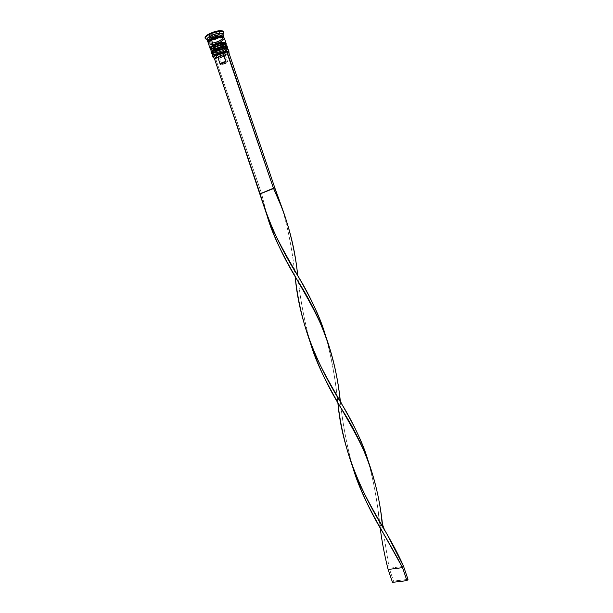 <?xml version="1.0" encoding="UTF-8"?>
<svg xmlns="http://www.w3.org/2000/svg" width="613" height="613" viewBox="0 0 613 613"><rect width="100%" height="100%" fill="white"/><g stroke="black" fill="none" stroke-linecap="round" stroke-linejoin="round"><path stroke-width="0.46" stroke-dasharray="3.06 2.3" d="M226.572 48.557L227.132 49.707L224.258 52.074C218.09 54.825 214.282 55.385 212.818 53.745L212.895 54.074C214.933 55.285 218.718 54.618 224.258 52.074L216.32 54.641L213.523 54.534L212.895 53.415M211.906 53.668C214.374 54.856 218.557 54.074 224.45 51.339C218.09 54.235 213.868 54.94 211.784 53.438M216.312 48.527L215.086 49.14C207.455 53.201 216.481 54.243 223.622 50.212L226.136 48.381L226.389 46.963L225.929 46.68L226.58 47.354L226.136 48.381L223.622 50.212C225.982 48.887 226.917 47.814 226.427 47.009M227.5 47.53C228.013 48.427 226.971 49.607 224.366 51.071L224.366 51.071C226.718 49.76 227.806 48.649 227.622 47.753C225.959 47.216 229.139 46.396 223.653 50.22L215.845 52.779C210.282 52.948 212.504 51.753 211.692 53.178C213.776 54.672 217.998 53.975 224.366 51.071C218.466 53.814 214.282 54.588 211.814 53.4M215.73 51.009L215.086 49.14L214.037 49.768L215.086 49.14C212.995 50.32 212.037 51.308 212.213 52.105C214.09 53.461 217.899 52.833 223.622 50.212L224.994 52.933L216.688 55.714C214.289 56.051 212.849 55.86 212.374 55.155L212.895 54.074M212.588 50.994L212.19 52.005L212.88 52.664L215.684 52.787L223.622 50.212C225.745 49.032 226.718 48.036 226.549 47.224C224.687 45.86 220.864 46.504 215.086 49.14L215.73 51.025M227.729 48.075C227.844 48.971 226.749 50.059 224.45 51.339C227.063 49.875 228.105 48.695 227.592 47.799M227.078 48.894L227.193 49.101C227.354 49.906 226.381 50.894 224.258 52.074C226.274 50.956 227.262 49.998 227.216 49.201L227.078 48.894C227.546 49.691 226.611 50.756 224.258 52.074C218.527 54.687 214.726 55.316 212.849 53.975L212.818 53.745M225.661 44.818L225.408 46.243L222.902 48.09C216.703 50.864 212.887 51.4 211.447 49.707L211.523 50.051C213.554 51.3 217.347 50.649 222.902 48.09L214.964 50.657L212.159 50.527L211.523 49.392M210.543 49.661C213.017 50.871 217.201 50.105 223.094 47.354C216.734 50.266 212.512 50.956 210.412 49.423M214.933 44.481L213.707 45.094C206.075 49.178 215.132 50.281 222.266 46.228L224.772 44.381L225.025 42.941L224.565 42.649L225.216 43.339L224.787 44.358L222.266 46.228C224.642 44.879 225.569 43.791 225.048 42.971C222.787 41.899 219.01 42.603 213.707 45.094L212.657 45.73L213.707 45.094C211.615 46.282 210.665 47.278 210.849 48.09C212.734 49.469 216.542 48.856 222.266 46.228L223.638 48.948C217.469 51.783 213.263 52.511 211.002 51.132L211.523 50.051M225.339 43.661L222.289 46.236L214.175 48.825C208.941 48.841 211.179 47.73 210.32 49.155C212.42 50.687 216.65 49.998 223.009 47.086C217.109 49.837 212.926 50.603 210.451 49.392M226.128 43.508C226.649 44.42 225.615 45.615 223.009 47.086L223.009 47.086C225.362 45.768 226.442 44.649 226.251 43.73L225.592 43.362M210.956 51.032C213.048 52.549 217.278 51.852 223.638 48.948L222.902 48.09C224.925 46.956 225.906 45.983 225.845 45.17L225.691 44.856C226.197 45.669 225.27 46.749 222.902 48.09L222.266 46.228L214.328 48.795L211.516 48.657L210.818 47.99L210.88 47.515L211.516 48.657L214.328 48.795L222.266 46.228C224.389 45.04 225.362 44.029 225.186 43.209L225.822 45.078C225.998 45.898 225.017 46.902 222.902 48.09C217.171 50.71 213.37 51.331 211.485 49.959L211.447 49.707M226.366 44.059C226.481 44.971 225.392 46.067 223.094 47.354C225.699 45.883 226.741 44.688 226.22 43.776M208.543 42.665L211.906 42.971L216.305 41.983L221.722 39.477L223.699 37.508L220.58 40.167C215.538 42.619 211.554 43.462 208.635 42.711M209.094 42.81C211.339 43.952 215.109 43.27 220.412 40.78C222.749 39.439 223.684 38.351 223.201 37.5C223.684 38.351 222.749 39.439 220.412 40.78C215.109 43.27 211.339 43.952 209.094 42.81M211.286 38.772L212.887 37.278L211.316 38.642L211.669 39.309L213.945 39.301L216.994 38.312L217.661 37.975L216.297 35.24L217.025 36.106C214.075 37.5 211.975 37.876 210.726 37.224L212.45 34.657C210.435 36.688 211.715 36.88 216.282 35.232L212.734 36.382L211.171 35.975L212.45 34.657L216.021 33.508L217.577 33.914L216.282 35.232C218.32 33.202 217.04 33.01 212.45 34.657L210.657 37.102C211.723 37.914 213.845 37.585 217.025 36.106L217.661 37.975L213.048 39.424M218.243 37.623L219.239 36.611L218.91 35.945L216.634 35.945L212.887 37.278L212.244 35.393L212.887 37.278C215.745 35.914 217.837 35.523 219.155 36.098L218.151 37.684M212.098 39.408L211.278 38.849M215.883 58.419L214.297 58.25L219.377 57.936L225.745 55.568L215.577 58.587L218.067 57.247L224.189 55.385L225.952 52.994L225.27 54.948L227.661 61.79L226.128 63.292L223.86 56.626L225.27 54.948L223.86 56.626L224.189 55.385L215.883 58.419M225.806 55.323L228.902 52.871L225.806 55.323C220.879 57.683 216.902 58.595 213.868 58.059C216.902 58.595 220.879 57.683 225.806 55.323L224.994 52.933L225.806 55.323L228.91 52.894L225.806 55.323M209.952 39.607L220.082 36.313L219.753 37.523L211.286 40.328L219.753 37.523L220.657 40.182C215.508 42.68 211.454 43.538 208.497 42.757L213.247 42.818L220.657 40.182L219.753 37.523L222.029 35.952L222.971 34.09M207.079 39.63L209.922 39.615L207.079 39.63M208.949 40.42L210.474 40.412L208.918 40.412L207.01 39.439M212.328 55.047C212.703 55.844 214.159 56.067 216.688 55.714L224.994 52.933C227.354 51.622 228.442 50.519 228.258 49.622M227.346 46.94L227.346 46.948C227.53 47.852 226.45 48.963 224.09 50.274L223.638 48.948L224.09 50.274C217.73 53.178 213.5 53.875 211.416 52.373L211.416 52.373M214.351 46.963L213.707 45.094L214.351 46.979M208.619 43.868L208.405 43.538C210.52 45.109 214.749 44.435 221.109 41.508L222.734 46.289C216.374 49.209 212.144 49.891 210.044 48.35L210.044 48.35M207.033 39.516L208.918 40.412M223.661 31.761L223.14 33.332L221.255 34.956L214.841 37.937L208.159 39.178L205.96 38.872L205.064 38.09C207.554 39.983 212.496 39.217 219.906 35.784L220.082 36.313L210.037 39.6M208.795 42.282L208.88 43.707C213.201 44.626 217.247 43.891 221.017 41.492C229.408 37.079 219.676 35.592 211.654 40.174C203.324 44.672 213.247 45.952 221.032 41.5L213.745 44.09L210.083 44.32L208.512 43.385L209.585 41.577L211.654 40.174L219.063 37.539L221.707 37.263L224.029 37.86L223.76 39.454L221.032 41.5C223.546 39.837 224.565 38.849 224.074 38.535L223.27 37.355M228.611 52.021L225.952 52.994L226.235 53.676L224.189 55.385L223.86 56.626L219.646 57.974L218.067 57.247L219.646 57.974L223.86 56.626L226.128 63.292L221.914 64.641L219.646 57.974L221.914 64.641L227.553 61.645L226.925 62.802L221.914 64.641L227.553 61.645L225.27 54.948L225.952 52.994L228.611 52.021M209.447 37.7L215.086 36.795L220.013 34.052L219.339 32.175L213.653 33.071L208.688 35.853L209.447 37.7L215.086 36.795L215.991 39.454L210.351 40.366L209.608 38.542L214.573 35.776L220.251 34.872L220.925 36.726L219.339 32.175L220.251 34.872L214.573 35.776L213.653 33.071L214.573 35.776L209.608 38.542L208.688 35.853L210.351 40.366L215.991 39.454L215.086 36.795L220.013 34.052L219.339 32.175L213.653 33.071L208.688 35.853L209.447 37.7M222.94 34.014L222.029 35.952L219.753 37.523L220.082 36.313L223.017 34.205L220.082 36.313L219.906 35.784C222.381 34.374 223.653 33.125 223.707 32.029M223.799 37.546L220.657 40.182L223.799 37.546M224.373 38.267L224.343 38.113C224.534 39.04 223.461 40.174 221.109 41.508L216.764 43.354L212.29 44.358M225.975 42.918L225.982 42.933C226.174 43.845 225.094 44.971 222.734 46.289L221.109 41.508M225.998 43.37L223.898 45.6L218.389 48.128L213.922 49.14L210.259 48.68M225.845 45.17L226.917 45.714C226.986 46.611 225.891 47.691 223.638 48.948C225.998 47.63 227.078 46.519 226.894 45.607M227.362 47.393L225.255 49.584L219.745 52.105L214.021 53.216L211.631 52.687M212.251 51.538L212.88 52.664L215.684 52.787L223.622 50.212L224.994 52.933C227.239 51.691 228.335 50.626 228.289 49.737L227.216 49.201M226.603 51.607L228.48 51.638L226.603 51.607M219.745 37.378L215.991 39.454L219.745 37.378M217.025 36.106L218.626 34.389C217.569 33.577 215.439 33.907 212.244 35.393C215.209 33.991 217.316 33.615 218.565 34.267L217.025 36.106M211.906 36.328L214.734 35.876L217.201 34.497L216.849 33.569L214.014 34.014L211.539 35.401L211.906 36.328L214.734 35.876L215.638 38.542L212.818 39.002L211.906 36.328L212.45 38.083L214.925 36.703L217.768 36.251L218.113 37.171L215.638 38.542L214.734 35.876L217.201 34.497L218.113 37.171L216.849 33.569L217.768 36.251L216.849 33.569L214.014 34.014L214.925 36.703L214.014 34.014L211.539 35.401L212.45 38.083L211.906 36.328M215.638 38.542L212.818 39.002L212.45 38.083L214.925 36.703L217.768 36.251L218.113 37.171L215.638 38.542M218.067 57.798L220.343 64.48L217.952 57.637M213.991 58.411L215.577 58.587L261.575 193.601L274.869 188.015L261.575 193.601L215.577 58.587L213.991 58.411M260.119 193.8L261.575 193.601L267.069 215.692L261.575 193.601L260.119 193.8M297.765 275.513C300.033 297.972 304.109 320.017 310.002 341.648L310.186 342.261C304.186 320.438 300.041 298.194 297.765 275.513M382.719 526.682L382.251 523.134M383.661 533.854L389.201 568.259L388.121 569.477L389.201 568.259L383.661 533.854M368.382 461.635C373.478 480.247 377.064 499.741 379.148 520.115L380.167 527.693C377.853 504.438 373.884 482.285 368.267 461.244M295.175 276.54C292.899 253.935 288.723 231.599 282.647 209.523C288.554 230.756 292.616 252.257 294.83 274.011L295.175 276.54M352.812 467.344L352.935 467.75C346.69 445.253 342.452 422.709 340.223 400.128C342.437 422.349 346.567 444.548 352.621 466.708M325.702 336.123C331.189 356.015 335.012 376.505 337.165 397.584L337.847 402.657C335.564 379.776 331.503 357.563 325.672 336.024M403.576 566.404L389.201 568.259L393.577 581.101L389.201 568.259L403.576 566.404M392.504 582.35L393.577 581.101L407.99 579.369L393.577 581.101L392.504 582.35M211.301 38.979L210.657 37.102C210.167 35.056 212.351 37.585 216.297 35.24C217.554 33.715 218.335 33.431 218.626 34.389L219.27 36.267M212.213 52.105L212.849 53.975M210.849 48.09L211.485 49.959M225.385 55.101L227.661 61.79M226.22 53.239L225.354 55.047M226.549 47.224L227.193 49.101M310.002 341.648L310.224 342.361M294.83 274.011L295.114 276.44M343.035 406.174L341.196 402.963M379.148 520.115L381.983 530.866M325.924 336.713L325.733 336.215M299.083 277.812L297.703 275.413M337.165 397.584C337.533 398.871 336.407 397.576 338.614 403.99M386.604 533.402L384.535 529.816"/><path stroke-width="0.92" d="M212.895 53.415L215.73 51.025L212.818 53.745L215.73 51.025L214.971 50.159C212.397 51.622 211.37 52.795 211.906 53.668M211.746 53.3C211.37 52.427 212.42 51.285 214.879 49.891L215.086 49.14L214.879 49.891C212.558 51.201 211.493 52.297 211.692 53.178L211.784 53.438C211.585 52.565 212.65 51.469 214.971 50.159L214.971 50.159C221.393 47.224 225.638 46.511 227.714 48.021L227.729 48.075M212.588 50.994L214.037 49.768L212.251 51.538M216.312 48.527L221.86 46.734L225.929 46.68L221.86 46.734L215.086 49.14C220.419 46.649 224.205 45.944 226.427 47.009M227.592 47.799C225.14 46.596 220.933 47.385 214.971 50.159L215.699 51.025L224.534 48.335C229.362 48.68 226.756 49.124 227.714 48.021L227.622 47.753C225.546 46.243 221.301 46.956 214.879 49.891C220.841 47.117 225.048 46.327 227.5 47.53M211.784 53.438C213.355 54.013 210.374 54.726 215.707 51.025L221.124 48.933L226.572 48.557M212.374 55.155C212.029 54.281 213.086 53.155 215.523 51.776L215.73 51.025C221.078 48.542 224.864 47.829 227.078 48.894C224.864 47.829 221.078 48.542 215.73 51.025L215.73 51.009M211.523 49.392L214.351 46.979L211.447 49.707L214.351 46.979L213.592 46.105C211.018 47.584 209.998 48.764 210.543 49.661M210.382 49.285C209.998 48.389 211.041 47.239 213.5 45.837L213.707 45.094L213.5 45.837C211.179 47.155 210.121 48.266 210.32 49.155L210.412 49.423C210.213 48.534 211.27 47.423 213.592 46.105L213.592 46.105C220.013 43.163 224.266 42.466 226.343 43.998L226.366 44.059M212.657 45.73L210.88 47.515L212.657 45.73M214.933 44.481L220.488 42.688L224.565 42.649L219.102 42.994L213.707 45.094C219.01 42.603 222.787 41.899 225.048 42.971L225.186 43.209M226.22 43.776C223.76 42.542 219.554 43.324 213.592 46.105L214.328 46.979L222.251 44.381C227.783 44.259 225.492 45.446 226.343 43.998L226.251 43.73C224.174 42.19 219.921 42.895 213.5 45.837C219.462 43.056 223.668 42.274 226.128 43.508M210.412 49.423C212.021 50.182 209.286 50.312 214.328 46.979L221.124 44.573L223.546 44.305L225.661 44.818M211.002 51.132C210.673 50.243 211.715 49.109 214.144 47.73L214.351 46.979C219.669 44.496 223.446 43.784 225.691 44.856C223.446 43.784 219.669 44.496 214.351 46.979L214.351 46.963C219.669 44.496 223.446 43.784 225.691 44.856M208.635 42.711C207.378 41.876 208.236 40.581 211.194 38.826L211.83 39.561L209.018 41.983M223.109 37.401C220.726 36.397 216.964 37.109 211.83 39.561L211.194 38.826C216.466 35.769 225.071 34.887 223.699 37.5L223.576 36.519L221.247 35.914L213.991 37.523L220.075 35.922L223.186 36.136L223.799 37.546L223.883 36.765C221.783 35.171 217.523 35.853 211.11 38.811L210.19 36.113L208.918 34.642C206.297 36.152 205.064 37.454 205.225 38.535L207.079 39.63L205.248 38.619C204.995 37.531 206.221 36.205 208.918 34.642L208.734 34.098C206.037 35.661 204.811 36.995 205.064 38.083L205.524 36.581L207.378 34.941L213.891 31.891L220.688 30.65L222.848 30.995L223.661 31.761C221.193 29.838 216.22 30.619 208.734 34.098L208.918 34.642C216.404 31.163 221.377 30.382 223.845 32.29L223.017 34.205L223.814 32.205C221.216 30.405 216.251 31.217 208.918 34.642L210.19 36.113C207.876 37.447 206.819 38.581 207.033 39.516L207.945 42.182C207.738 41.27 208.795 40.144 211.11 38.811L213.96 37.493L209.133 40.228L208.114 41.508L208.543 42.665M213.048 39.424L212.098 39.408M218.067 57.798L217.937 57.576C218.542 56.335 220.465 55.392 223.699 54.764L224.381 52.81C219.875 53.553 217.125 54.841 216.144 56.664L216.489 57.07L214.297 58.25L216.489 57.07L216.343 56.097L218.91 54.327L224.381 52.81L226.603 51.607L221.73 52.434L214.742 55.691L213.485 57.277L214.297 58.25L213.477 57.522C213.431 56.687 214.473 55.683 216.604 54.496L216.351 54.205C214.152 55.438 213.071 56.48 213.117 57.338L213.868 58.059L213.148 57.461C212.956 56.595 214.029 55.507 216.351 54.205L215.523 51.776C213.201 53.086 212.136 54.174 212.328 55.047L213.148 57.461M211.286 40.328L210.474 40.412L211.286 40.328M205.225 38.535L207.01 39.439C206.887 38.512 207.945 37.408 210.19 36.113L211.11 38.811L208.351 40.918L207.922 42.082L208.497 42.757L207.945 42.19M212.818 53.745L215.73 51.025C221.078 48.542 224.864 47.829 227.078 48.894M211.447 49.707L214.351 46.979L214.144 47.73C211.822 49.04 210.757 50.143 210.956 51.032L211.416 52.366C211.217 51.492 212.282 50.389 214.604 49.078L214.144 47.73L214.604 49.078C221.025 46.144 225.27 45.431 227.346 46.948L226.894 45.607C224.818 44.082 220.565 44.787 214.144 47.73C220.764 44.726 225.025 44.052 226.917 45.714M210.259 48.68L210.458 47.109L213.224 45.025L211.569 40.167C217.983 37.209 222.243 36.519 224.343 38.106L222.848 37.27L219.109 37.485L211.569 40.167C209.255 41.492 208.198 42.619 208.405 43.531L210.044 48.35C209.845 47.454 210.903 46.35 213.224 45.025L211.569 40.167L208.811 42.266L208.405 43.538M208.949 42.228L211.83 39.561C216.228 37.393 219.822 36.573 222.611 37.109M228.902 52.871L228.611 52.021L228.902 52.871M223.883 36.757L222.971 34.09C220.864 32.466 216.604 33.14 210.19 36.113C216.466 33.186 220.718 32.489 222.94 34.014L223.814 32.205M221.109 41.508L223.891 39.431L224.373 38.267M208.619 43.868L212.29 44.358M225.998 43.37L225.293 42.312L222.19 42.136L217.646 43.155L213.224 45.025C219.646 42.082 223.898 41.385 225.982 42.933M211.631 52.687L211.454 51.745L212.504 50.473L219.025 47.209L224.825 46.098L226.664 46.343L227.362 47.393M229.078 52.036L228.258 49.622C226.189 48.136 221.952 48.848 215.523 51.776L216.351 54.205C222.78 51.285 227.017 50.565 229.078 52.036L228.91 52.894L229.024 51.921C226.772 50.603 222.542 51.369 216.351 54.205L216.604 54.496C220.105 52.726 223.439 51.76 226.603 51.607L224.381 52.81L223.699 54.764C220.351 55.431 218.435 56.388 217.952 57.637L220.22 64.311C220.718 63.108 222.642 62.158 225.99 61.476L223.699 54.764L225.99 61.476L220.228 64.327M215.73 51.025L215.523 51.776C222.174 48.779 226.427 48.098 228.289 49.737M220.596 36.903L219.745 37.378L220.596 36.903M216.489 57.07L217.99 57.76L216.489 57.07M220.343 64.48L220.419 63.79L221.745 62.832L225.99 61.476L220.343 64.48M228.48 51.638L226.603 51.607L273.444 188.199L226.917 51.438L228.48 51.638L274.869 188.015L228.48 51.638M325.672 336.024L325.518 335.518C313.626 294.048 282.509 256.518 267.145 215.883L214.297 58.25L260.119 193.8L274.869 188.015L273.444 188.199L282.723 209.723C290.324 231.185 295.343 253.115 297.765 275.513L297.42 272.984C294.355 243.721 286.363 215.462 273.444 188.199L260.119 193.8C268.64 222.741 281.628 250.748 299.083 277.812C310.454 296.73 319.327 316.162 325.702 336.123M382.251 523.134L381.73 519.196C377.416 479.964 363.67 442.64 340.483 407.231C327.687 386.519 317.588 364.865 310.186 342.261C322.584 385.5 354.184 423.414 368.742 462.593C375.853 482.868 380.512 504.231 382.719 526.682M388.121 569.477C384.566 555.462 381.914 541.54 380.167 527.693C381.914 541.54 384.566 555.462 388.121 569.477L402.519 567.63L384.09 534.513C371.103 513.564 360.72 491.312 352.935 467.75C363.532 504.162 386.864 536.957 402.519 567.63L403.576 566.404C390.481 535.624 366.574 504.33 353.326 468.769C345.487 447.092 340.33 425.054 337.847 402.657C341.809 448.739 361.839 494.407 386.604 533.402L403.576 566.404L407.99 579.369L403.576 566.404L402.519 567.63L406.94 580.626L392.504 582.35L388.121 569.477L402.519 567.63L406.94 580.626L392.504 582.35L388.121 569.477M368.267 461.244L368.091 460.662C356.804 421.2 326.177 384.55 310.416 342.866C302.692 321.396 297.611 299.282 295.175 276.54C299.083 322.76 317.802 366.275 343.035 406.174C354 424.38 362.452 442.862 368.382 461.635M282.647 209.523L274.869 188.015L282.647 209.523M340.223 400.128L339.748 396.596C335.035 355.119 320.614 315.864 296.493 278.838C283.911 258.402 274.103 237.354 267.069 215.692C278.999 257.744 310.645 295.612 325.924 336.713C333.143 357.111 337.909 378.252 340.223 400.128M353.326 468.769L352.812 467.344M407.99 579.369L406.94 580.626L407.99 579.369M223.27 37.355L223.423 36.596C220.718 35.393 216.65 36.144 211.209 38.826C208.688 40.519 207.692 41.5 208.205 41.768L208.795 42.282M205.064 38.083L205.248 38.619M224.343 38.106L225.975 42.918M217.937 57.576L216.144 56.664M310.224 342.361L310.416 342.866M368.742 462.593L368.091 460.662M295.114 276.44L296.493 278.838M341.196 402.963C340.016 399.645 339.541 397.523 339.748 396.596M381.983 530.866L384.09 534.513M325.733 336.215L325.518 335.518M297.703 275.413L297.42 272.984M338.614 403.99L340.483 407.231M384.535 529.816C382.688 525.556 381.753 522.015 381.73 519.196"/></g></svg>
